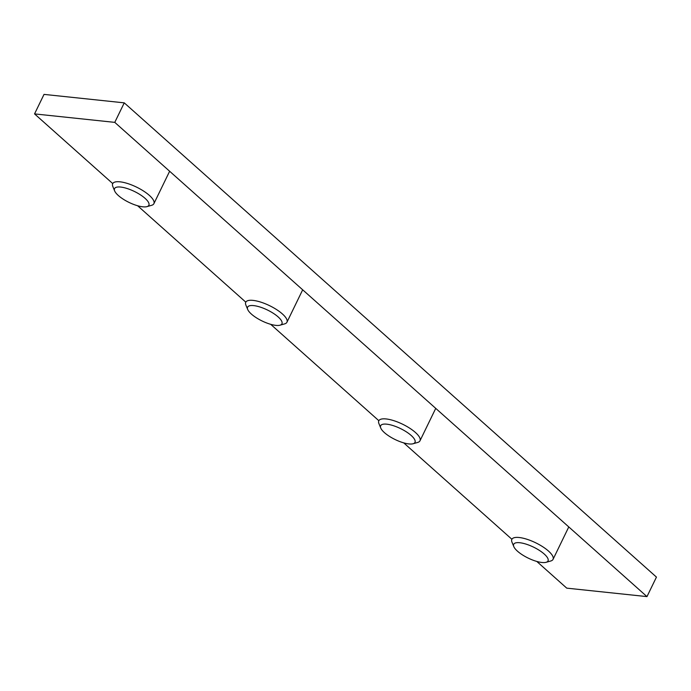 <?xml version="1.0" encoding="UTF-8"?>
<svg xmlns="http://www.w3.org/2000/svg" width="691" height="691" viewBox="0 0 691 691"><rect width="100%" height="100%" fill="white"/><g stroke="black" fill="none" stroke-linecap="round" stroke-linejoin="round"><path stroke-width="1.04" d="M112.737 183.581L34.55 113.903L44.025 94.391L124.25 102.855L656.45 577.097L646.975 596.609L566.75 588.145L536.777 561.429M511.893 539.265L403.725 442.871M378.841 420.698L270.673 324.312M245.789 302.14L137.621 205.754M34.55 113.903L114.775 122.367L646.975 596.609M124.25 102.855L114.775 122.367M519.779 542.729A19.08 6.107 -154.1 0 0 513.81 546.624A19.08 6.107 -154.1 0 0 541.951 562.491A19.08 6.107 -154.1 0 0 546.115 562.31A19.08 6.107 -154.1 0 0 541.899 552.135A19.08 6.107 -154.1 0 0 519.779 542.729M513.81 546.624L511.979 542.167A22.898 7.325 25.9 0 1 511.85 539.36A22.898 7.325 25.9 0 1 519.14 537.503A22.898 7.325 25.9 0 1 542.729 546.745A22.898 7.325 25.9 0 1 553.042 559.365A22.898 7.325 25.9 0 1 550.753 560.997L546.115 562.31M414.937 440.21A19.08 6.107 -154.1 0 0 394.898 426.2A19.08 6.107 -154.1 0 0 380.689 427.893A19.08 6.107 -154.1 0 0 380.758 428.057A19.08 6.107 -154.1 0 0 395.148 439.545A19.08 6.107 -154.1 0 0 413.071 443.752A19.08 6.107 -154.1 0 0 414.937 440.21M379.014 423.816A22.898 7.325 25.9 0 1 378.927 423.609A22.898 7.325 25.9 0 1 378.841 423.402A22.898 7.325 25.9 0 1 378.798 420.802A22.898 7.325 25.9 0 1 399.243 422.685A22.898 7.325 25.9 0 1 419.938 438.189A22.898 7.325 25.9 0 1 419.99 440.798A22.898 7.325 25.9 0 1 417.701 442.439L413.071 443.752M258.728 319.207A19.08 6.107 -154.1 0 0 280.019 325.193A19.08 6.107 -154.1 0 0 270.794 311.771A19.08 6.107 -154.1 0 0 253.528 305.595A19.08 6.107 -154.1 0 0 247.706 309.499A19.08 6.107 -154.1 0 0 258.728 319.207M247.706 309.499L245.875 305.051A22.898 7.325 25.9 0 1 245.746 302.235A22.898 7.325 25.9 0 1 273.584 307.78A22.898 7.325 25.9 0 1 286.938 322.239A22.898 7.325 25.9 0 1 284.649 323.88L280.019 325.193M142.795 206.808A19.08 6.107 -154.1 0 0 146.967 206.626A19.08 6.107 -154.1 0 0 142.743 196.451A19.08 6.107 -154.1 0 0 120.623 187.054A19.08 6.107 -154.1 0 0 114.654 190.941A19.08 6.107 -154.1 0 0 142.795 206.808M114.654 190.941L112.823 186.492A22.898 7.325 25.9 0 1 112.693 183.676A22.898 7.325 25.9 0 1 119.984 181.819A22.898 7.325 25.9 0 1 143.581 191.061A22.898 7.325 25.9 0 1 153.886 203.681A22.898 7.325 25.9 0 1 151.597 205.313L146.967 206.626M568.779 526.931L553.042 559.365M435.736 408.372L419.99 440.798M380.758 428.057L378.927 423.609M302.684 289.814L286.938 322.239M169.632 171.256L153.886 203.681"/></g></svg>
